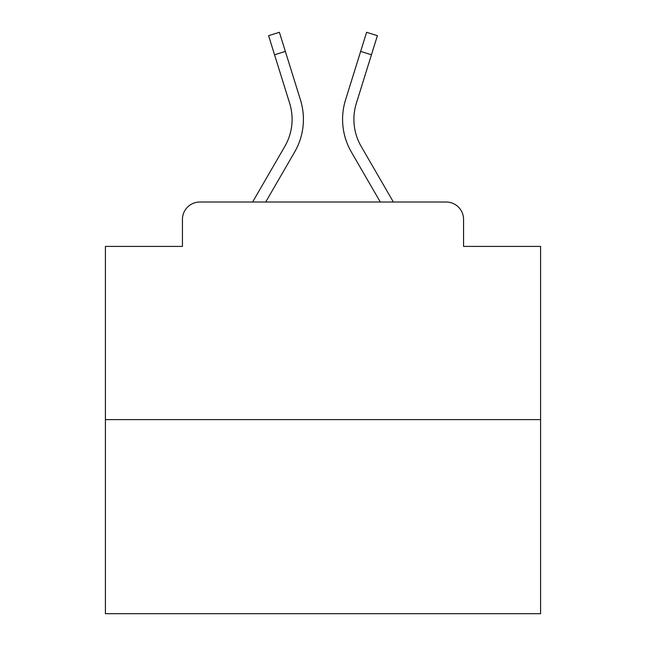 <?xml version="1.0" encoding="UTF-8"?>
<svg xmlns="http://www.w3.org/2000/svg" width="646" height="646" viewBox="0 0 646 646"><rect width="100%" height="100%" fill="white"/><g stroke="black" fill="none" stroke-linecap="round" stroke-linejoin="round"><path stroke-width="0.97" d="M182.438 219.43L182.438 246.409L182.438 219.43A17.41 17.41 0 0 1 199.848 202.02L252.626 202.02L284.838 146.376A53.965 53.965 0 0 0 289.658 103.295L268.599 35.667L279.403 32.3L300.463 99.928A65.278 65.278 0 0 1 294.633 152.044L265.7 202.02M540.589 419.609L105.411 419.609L105.411 613.7L540.589 613.7L540.589 246.409L463.562 246.409L463.562 219.43A17.41 17.41 0 0 0 446.152 202.02L199.848 202.02M105.411 419.609L105.411 246.409L182.438 246.409M361.162 146.376A53.965 53.965 0 0 1 356.342 103.295A53.965 53.965 0 0 0 361.162 146.376A53.965 53.965 0 0 1 356.342 103.295A53.965 53.965 0 0 0 361.162 146.376A53.965 53.965 0 0 1 356.342 103.295A53.965 53.965 0 0 0 361.162 146.376A53.965 53.965 0 0 1 356.342 103.295A53.965 53.965 0 0 0 361.162 146.376A53.965 53.965 0 0 1 356.342 103.295A53.965 53.965 0 0 0 361.162 146.376A53.965 53.965 0 0 1 356.342 103.295A53.965 53.965 0 0 0 361.162 146.376A53.965 53.965 0 0 1 356.342 103.295A53.965 53.965 0 0 0 361.162 146.376A53.965 53.965 0 0 1 356.342 103.295A53.965 53.965 0 0 0 361.162 146.376A53.965 53.965 0 0 1 356.342 103.295A53.965 53.965 0 0 0 361.162 146.376A53.965 53.965 0 0 1 356.342 103.295A53.965 53.965 0 0 0 361.162 146.376A53.965 53.965 0 0 1 356.342 103.295A53.965 53.965 0 0 0 361.162 146.376A53.965 53.965 0 0 1 356.342 103.295A53.965 53.965 0 0 0 361.162 146.376A53.965 53.965 0 0 1 356.342 103.295A53.965 53.965 0 0 0 361.162 146.376A53.965 53.965 0 0 1 356.342 103.295A53.965 53.965 0 0 0 361.162 146.376A53.965 53.965 0 0 1 356.342 103.295A53.965 53.965 0 0 0 361.162 146.376A53.965 53.965 0 0 1 356.342 103.295A53.965 53.965 0 0 0 361.162 146.376A53.965 53.965 0 0 1 356.342 103.295A53.965 53.965 0 0 0 361.162 146.376L393.374 202.02L446.152 202.02M463.562 246.409L463.562 219.43M345.537 99.928L366.597 32.3L377.401 35.667L371.442 54.781L360.646 51.414L345.537 99.928A65.278 65.278 0 0 0 351.367 152.044L380.3 202.02M284.838 146.376A53.965 53.965 0 0 0 289.658 103.295A53.965 53.965 0 0 1 284.838 146.376A53.965 53.965 0 0 0 289.658 103.295A53.965 53.965 0 0 1 284.838 146.376A53.965 53.965 0 0 0 289.658 103.295A53.965 53.965 0 0 1 284.838 146.376A53.965 53.965 0 0 0 289.658 103.295A53.965 53.965 0 0 1 284.838 146.376A53.965 53.965 0 0 0 289.658 103.295A53.965 53.965 0 0 1 284.838 146.376A53.965 53.965 0 0 0 289.658 103.295A53.965 53.965 0 0 1 284.838 146.376A53.965 53.965 0 0 0 289.658 103.295A53.965 53.965 0 0 1 284.838 146.376A53.965 53.965 0 0 0 289.658 103.295A53.965 53.965 0 0 1 284.838 146.376A53.965 53.965 0 0 0 289.658 103.295A53.965 53.965 0 0 1 284.838 146.376A53.965 53.965 0 0 0 289.658 103.295A53.965 53.965 0 0 1 284.838 146.376A53.965 53.965 0 0 0 289.658 103.295A53.965 53.965 0 0 1 284.838 146.376A53.965 53.965 0 0 0 289.658 103.295A53.965 53.965 0 0 1 284.838 146.376A53.965 53.965 0 0 0 289.658 103.295A53.965 53.965 0 0 1 284.838 146.376A53.965 53.965 0 0 0 289.658 103.295A53.965 53.965 0 0 1 284.838 146.376A53.965 53.965 0 0 0 289.658 103.295A53.965 53.965 0 0 1 284.838 146.376A53.965 53.965 0 0 0 289.658 103.295A53.965 53.965 0 0 1 284.838 146.376A53.965 53.965 0 0 0 289.658 103.295M274.558 54.781L285.354 51.414L300.463 99.928M356.342 103.295L371.442 54.781"/></g></svg>
